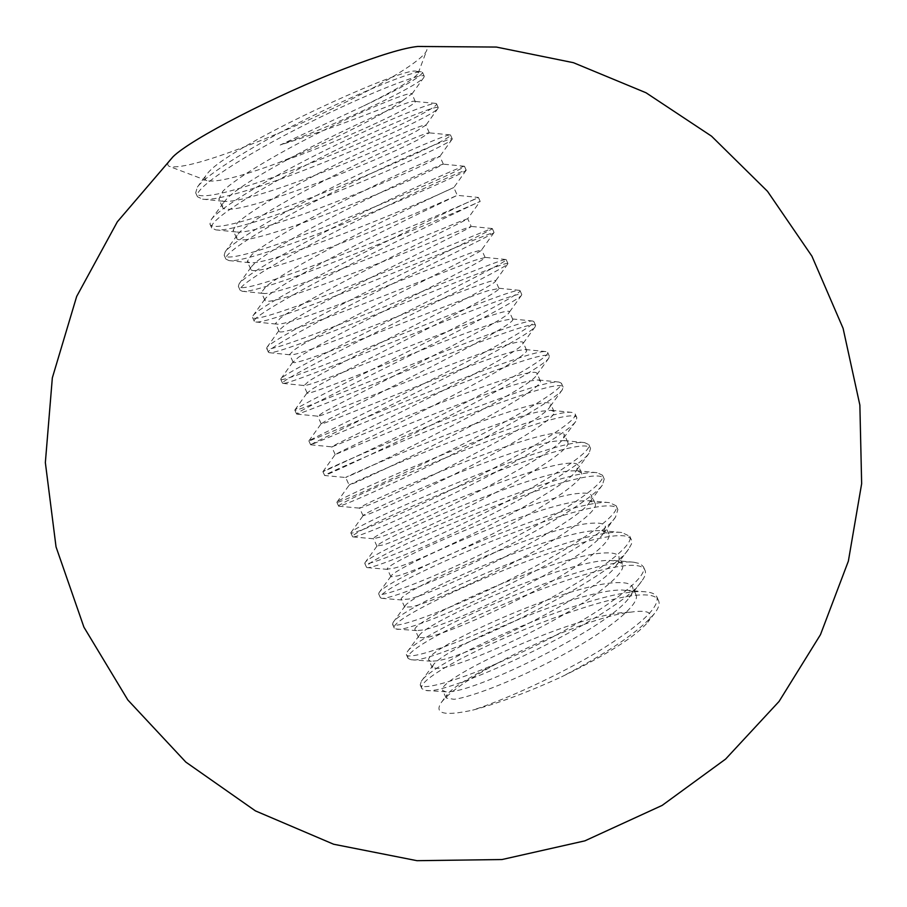 <?xml version="1.0" encoding="UTF-8"?>
<svg xmlns="http://www.w3.org/2000/svg" width="907" height="907" viewBox="0 0 907 907"><rect width="100%" height="100%" fill="white"/><g stroke="black" fill="none" stroke-linecap="round" stroke-linejoin="round"><path stroke-width="0.68" stroke-dasharray="4.54 3.4" d="M172.557 157.183C167.387 162.172 166.412 165.278 169.632 166.514C180.924 168.645 209.846 160.562 256.386 142.274C317.155 118.284 390.146 81.528 416.268 61.188C422.197 56.631 425.678 53.048 426.709 50.441C427.911 47.209 424.941 45.883 417.787 46.461M278.052 162.897C325.511 143.862 383.083 115.2 402.957 100.416C385.702 107.015 331.554 128.987 280.161 145.018L363.537 105.994C384.409 95.734 399.794 87.265 409.692 80.587C414.748 77.129 417.594 74.612 418.229 73.025L416.562 71.358C405.826 65.145 231.523 144.871 208.372 172.387L206.411 174.7C204.245 177.727 204.392 179.711 206.864 180.663C216.467 182.726 240.196 176.808 278.052 162.897C326.588 146.344 385.328 120.098 406.393 108.069C412.538 104.577 415.519 102.423 415.361 101.641L414.884 101.414C411.495 96.323 250.094 172.579 226.342 199.359L223.768 202.329L222.408 206.943C226.24 222.034 381.223 159.938 420.088 138.658L429.17 132.841C426.891 132.15 390.259 147.603 344.989 170.074C298.822 193.055 253.835 218.757 240.797 231.104L237.668 234.516L236.614 238.11C239.652 251.477 394.25 188.928 433.761 169.178L443.308 164.156C442.616 163.6 406.778 179.45 361.213 202.148C314.729 225.401 268.687 251.024 255.218 262.792L251.568 266.522L250.785 269.22C253.042 280.864 407.254 217.85 447.4 199.642L457.298 195.334C457.978 195.05 422.877 211.365 377.119 234.289C330.42 257.792 283.494 283.256 269.617 294.401L265.49 298.324L264.923 300.262C266.397 310.183 420.236 246.727 461.017 230.038L471.209 226.444C472.218 226.886 437.48 243.904 391.835 266.941C345.25 290.557 298.165 315.523 283.97 325.942L279.413 329.933L279.039 331.248C279.73 339.456 433.195 275.535 474.599 260.377L485.109 257.475C486.435 258.654 452.049 276.374 406.517 299.514C360.056 323.255 312.802 347.71 298.301 357.415L293.12 362.154C293.04 368.673 446.119 304.298 488.159 290.648L498.963 288.449C500.619 290.342 466.595 308.765 421.177 332.019C374.829 355.884 327.404 379.829 312.609 388.831L307.167 393.003C306.328 397.822 459.033 333.005 501.696 320.863L511.775 318.879L512.795 319.366C514.768 321.974 481.107 341.089 435.791 364.455L326.883 420.168L321.191 423.796C319.581 426.925 471.912 361.655 515.199 351.009L525.04 349.478L526.593 350.204C528.894 353.537 495.585 373.344 450.382 396.812C404.273 420.916 356.519 443.874 341.123 451.448L335.193 454.509C332.812 455.96 484.757 390.248 528.679 381.099L538.168 379.954L540.368 380.985C542.987 385.044 510.029 405.531 464.94 429.113C418.943 453.33 371.031 475.778 355.329 482.66L349.161 485.154C347.188 484.406 497.818 418.739 542.125 411.132L551.161 410.315L554.12 411.71C557.045 416.472 524.45 437.65 479.463 461.334C433.58 485.664 385.52 507.625 369.512 513.804L363.129 515.641C363.163 512.047 511.185 447.151 555.549 441.097L564.018 440.564L567.839 442.355C571.081 447.831 538.826 469.69 493.964 493.487C448.183 517.931 399.964 539.404 383.661 544.88L377.108 545.923C379.092 539.597 524.529 475.551 568.938 471.005L576.739 470.699L581.523 472.944C585.083 479.134 553.179 501.673 508.419 525.561C462.763 550.13 414.386 571.115 397.776 575.888L390.883 576.761L391.098 576.036C394.987 567.056 537.862 503.929 582.305 500.845L589.335 500.732L595.185 503.476C599.062 510.358 567.51 533.577 522.851 557.578C477.309 582.26 428.762 602.747 411.869 606.84L404.726 607.157L405.1 605.944C410.86 594.436 551.195 532.296 595.65 530.64L601.794 530.652L608.812 533.94C613.007 541.524 581.795 565.412 537.25 589.516C491.821 614.311 443.126 634.322 425.927 637.723L418.558 637.496L419.102 635.682C426.698 621.726 564.505 560.651 608.96 560.356L618.268 561.229L622.417 564.335C626.918 572.623 596.058 597.18 551.615 621.397C506.299 646.294 457.445 665.829 439.963 668.538L432.344 667.779L433.127 665.216C442.514 648.936 577.804 588.983 622.247 590.026L631.136 591.047L634.481 592.736L635.988 594.675C640.807 603.654 610.286 628.88 565.957 653.199C520.754 678.221 471.742 697.268 453.965 699.297L446.108 697.993L447.174 694.581C453.296 687.03 470.858 676.168 499.882 661.985C469.429 678.198 449.951 691.644 441.448 702.301C433.727 713.696 444.124 716.303 472.638 710.147C498.362 703.288 528.021 692.188 561.58 676.837C606.828 654.763 635.546 636.578 647.757 622.27C654.469 612.769 648.573 609.436 630.07 612.248C603.189 614.98 543.282 638.04 499.882 661.985M402.957 100.416L411.857 93.806C411.472 91.108 375.181 105.121 329.071 127.683C281.986 150.789 235.593 177.919 222.725 191.411L218.848 199.143L223.36 201.263C248.019 204.959 381.87 150.335 416.664 131.016L425.871 125.121C425.814 123.171 389.897 137.887 343.889 160.562C296.918 183.792 250.377 210.413 237.18 223.179L233.065 230.333L236.614 231.999C258.563 235.401 394.556 179.745 430.349 161.559L439.861 156.367C440.122 155.154 404.579 170.595 358.684 193.372C311.827 216.728 265.116 242.838 251.613 254.878L247.237 261.454L249.947 262.724C269.096 265.808 407.186 209.052 443.999 192.035L453.817 187.556C454.407 187.08 419.215 203.213 373.435 226.115C326.701 249.584 279.821 275.184 266.012 286.499L261.386 292.507L263.37 293.437C279.605 296.17 419.771 238.269 457.616 222.442L467.74 218.678C467.456 219.505 432.174 236.591 386.847 259.447C340.601 282.871 294.378 307.564 280.388 318.062L275.513 323.504L276.873 324.139C290.093 326.52 432.31 267.395 471.209 252.792L481.56 249.958C484.372 251.5 322.302 330.284 294.73 349.558L289.605 354.433L290.455 354.841C300.568 356.836 444.804 296.43 484.78 283.086C491.435 280.841 495.007 280.048 495.505 280.716L495.347 281.249C496.016 285.705 336.826 363.639 309.038 380.985L304.128 385.52C311.022 387.13 457.253 325.375 498.317 313.312C505.063 311.282 508.736 310.727 509.337 311.645L509.054 312.609C507.637 319.876 351.304 396.858 323.311 412.345L317.892 416.188C321.452 417.401 469.645 354.229 511.831 343.481C518.657 341.667 522.432 341.338 523.146 342.506L522.704 344.014C519.246 354.025 365.736 429.952 337.563 443.636L331.735 446.856C331.86 447.661 481.991 382.992 525.312 373.582C532.228 371.983 536.105 371.881 536.933 373.299L536.275 375.475C530.822 388.139 380.135 462.921 351.78 474.86L345.669 477.513C342.71 477.706 494.383 411.653 538.769 403.626C545.776 402.232 549.744 402.368 550.685 404.034L549.789 407.005C542.386 422.22 394.488 495.766 365.963 506.027L359.614 508.124C355.895 506.639 507.194 440.144 552.193 433.614C559.29 432.435 563.36 432.798 564.403 434.702L563.236 438.58C553.905 456.278 408.808 528.475 380.124 537.114L373.525 538.667C369.058 535.527 519.983 468.59 565.594 463.534C572.782 462.559 576.954 463.16 578.099 465.302L576.614 470.211C565.39 490.302 423.081 561.07 394.25 568.145L387.414 569.143C382.187 564.358 532.749 496.979 578.972 493.397C586.239 492.637 590.502 493.453 591.772 495.846L589.913 501.9C576.841 524.291 437.321 593.529 408.354 599.108L401.268 599.561C395.293 593.121 545.481 525.312 592.316 523.192C599.674 522.647 604.039 523.69 605.411 526.321L603.144 533.645C588.235 558.247 451.516 625.864 422.424 630.014L416.744 630.637L415.1 629.923C408.377 621.839 558.202 553.587 605.638 552.93C613.075 552.59 617.542 553.86 619.016 556.739L619.039 560.549L616.307 565.446C599.572 592.18 465.676 658.074 436.46 660.84L431.267 661.237L428.898 660.217C421.438 650.5 570.888 581.818 618.937 582.611C626.454 582.487 631.011 583.972 632.598 587.09C633.687 589.675 632.598 593.099 629.345 597.384C610.66 626.181 479.758 690.148 450.473 691.61L445.881 691.826L442.673 690.442C434.668 679.354 578.927 611.908 630.07 612.248M280.161 145.018C347.143 120.597 419.125 84.997 423.92 77.322L424.238 76.245C423.58 71.891 368.673 92.741 305.444 124.576C242.237 156.276 192.579 188.905 197.477 196.751L202.59 199.166C236.58 204.166 433.988 118.273 438.092 108.205L438.262 107.616C438.047 104.248 383.604 126.016 320.443 157.807C257.316 189.484 207.284 221.127 211.716 227.986L215.741 229.868C246.387 234.448 450.484 145.789 452.174 139.168L452.253 138.93C452.468 136.538 398.513 159.224 335.42 190.969C272.361 222.612 221.954 253.28 225.945 259.153L228.995 260.581C256.091 264.663 466.992 173.203 466.198 170.221L466.209 170.176C466.856 168.759 413.388 192.363 350.351 224.052C287.372 255.661 236.591 285.365 240.128 290.251L242.35 291.283C265.638 294.809 482.887 200.798 480.143 201.354C480.925 201.048 427.821 225.616 364.965 257.225C302.178 288.743 251.216 317.382 254.289 321.293L255.808 321.996C274.855 324.91 495.732 229.641 494.043 232.464L494.02 232.566C493.521 233.983 440.36 259.719 378.151 291.011C316.124 322.166 265.83 349.354 268.427 352.256L269.368 352.698C284.05 354.988 508.521 258.37 507.92 263.518L507.818 263.858C506.083 266.964 452.876 293.777 391.302 324.729C330.046 355.487 280.399 381.223 282.519 383.173L283.029 383.4C293.199 385.044 521.253 286.997 521.763 294.492L521.536 295.228C518.589 299.99 465.359 327.801 404.431 358.367C343.934 388.695 294.934 413.025 296.6 414.011L296.793 414.102C302.314 415.089 533.917 315.523 535.572 325.42L535.198 326.69C531.037 333.05 477.796 361.791 417.526 391.926C357.789 421.789 309.423 444.725 310.636 444.793L310.67 444.804C311.384 445.11 546.536 343.923 549.359 356.27L548.78 358.22C543.452 366.122 490.528 395.554 431.097 425.156C372.278 454.452 324.377 476.13 324.661 475.506L345.669 477.513L349.161 485.166M363.537 105.994C402.062 87.752 421.721 76.517 422.492 72.311L421.358 71.8C414.601 70.678 366.779 89.147 311.793 116.3C256.262 143.669 206.581 174.076 197.386 187.091L195.685 192.84C202.873 214.347 442.469 111.153 436.516 103.704L435.882 103.409C430.972 102.4 382.981 121.719 326.815 149.53C270.116 177.545 219.426 207.873 211.274 219.573L209.936 224.074C215.979 243.087 455.348 139.984 450.507 135.018L450.235 134.894C447.23 134.021 399.125 154.235 341.792 182.692C283.948 211.365 232.271 241.511 225.174 251.84L224.165 255.252C229.074 271.783 468.216 168.77 464.463 166.264L464.407 166.242C463.375 165.516 415.236 186.672 356.734 215.775C297.745 245.117 245.094 274.98 239.085 283.88L238.36 286.363C242.135 300.41 480.846 197.59 478.408 197.454L480.143 201.354L467.717 218.723L471.209 226.444M466.198 170.221L453.817 187.556L457.298 195.334L478.408 197.454C479.327 196.944 431.176 219.086 371.553 248.847C311.441 278.834 257.905 308.312 253.019 315.715L252.52 317.416C255.048 328.912 489.757 227.974 492.229 228.541L492.308 228.575C493.669 228.983 444.986 252.475 384.727 282.644C324.094 313.006 270.66 341.531 266.975 347.324L266.658 348.39C267.973 357.415 498.68 258.257 505.891 259.504L506.185 259.64C507.988 260.978 458.761 285.818 397.878 316.373C336.735 347.064 283.415 374.58 280.932 378.729L280.762 379.307C280.921 385.917 507.614 288.426 519.394 290.331L520.028 290.625C522.285 292.927 472.513 319.128 410.996 350.023C349.354 381.008 296.17 407.436 294.911 409.919L294.843 410.157C293.857 414.431 516.548 318.504 532.726 321.033L533.849 321.554C536.559 324.819 486.231 352.392 424.091 383.604C361.938 414.85 308.913 440.11 308.902 440.904L308.89 440.949C306.815 442.933 525.493 348.492 545.912 351.61L547.647 352.415C550.798 356.655 500.097 385.532 437.457 416.959C374.897 448.387 321.974 472.456 322.903 471.674L322.903 471.663C320.443 471.13 534.495 378.389 558.939 382.051L561.399 383.219C564.982 388.4 514.745 418.161 452.174 449.543C389.681 480.937 336.395 504.065 336.894 502.331L336.916 502.229C336.985 498 543.803 408.229 571.807 412.39L575.14 413.955C579.142 420.088 529.359 450.722 466.844 482.059C404.431 513.43 350.794 535.618 350.85 532.931L350.952 532.579C353.458 524.858 553.179 438.024 584.516 442.593L588.836 444.623C593.257 451.697 543.951 483.204 481.492 514.496C419.147 545.833 365.147 567.09 364.784 563.462L364.999 562.725C369.829 551.717 562.612 467.751 597.078 472.683L602.509 475.223C607.35 483.238 558.497 515.618 496.118 546.876C433.841 578.178 379.489 598.495 378.684 593.926L379.058 592.656C386.133 578.575 572.113 497.433 609.493 502.648L616.159 505.777C621.408 514.711 573.02 547.964 510.698 579.165C448.5 610.445 393.785 629.843 392.55 624.333L393.139 622.383C402.368 605.423 581.659 527.069 621.76 532.5L629.775 536.252C635.444 546.127 587.509 580.242 525.244 611.397C463.114 642.644 408.059 661.112 406.393 654.673L407.232 651.906C418.524 632.27 591.262 556.649 633.88 562.238L640.115 563.689L643.369 566.671C649.446 577.464 601.965 612.44 539.767 643.562C477.706 674.774 422.299 692.324 420.213 684.955L421.347 681.225C434.623 659.117 600.888 586.171 645.852 591.863C651.827 592.373 655.523 594.096 656.929 597.021C659.434 607.599 639.9 625.739 598.303 651.441C558.395 675.488 506.253 699.376 472.638 710.147M322.903 471.674L324.649 475.506C321.6 474.599 559.131 372.255 563.122 387.062L562.283 389.829C555.855 399.171 503.986 428.852 445.825 457.718C388.275 486.299 340.488 506.979 338.753 506.208L338.64 506.163C334.49 502.852 571.795 400.599 576.852 417.787L575.718 421.517C568.213 432.231 517.409 462.06 460.518 490.211C404.25 518.078 356.621 537.817 352.97 536.91L352.596 536.74C347.347 531.037 584.437 428.875 590.548 448.455L589.062 453.285C580.525 465.302 530.81 495.177 475.177 522.625C420.202 549.789 372.8 568.621 367.301 567.612L366.519 567.272C360.192 559.177 597.055 457.105 604.221 479.055L602.339 485.143C592.781 498.385 544.189 528.225 489.814 554.971C436.131 581.421 389.024 599.414 381.745 598.314L380.418 597.736C373.004 587.26 609.64 485.279 617.871 509.587L615.536 517.069C597.736 547.034 410.633 635.456 396.314 629.016L394.284 628.132C385.792 615.286 622.202 513.407 631.476 540.062L631.499 543.985L628.653 549.075C608.835 581.353 429.068 666.078 411.018 659.718L408.127 658.459C398.558 643.267 634.753 541.479 645.07 570.469C646.203 573.145 645.058 576.716 641.646 581.194C619.787 615.638 447.423 696.621 425.848 690.408L421.936 688.73C411.29 671.191 647.269 569.494 658.629 600.819C659.956 603.971 658.595 608.178 654.537 613.438C639.526 631.261 608.54 652.394 561.58 676.837M206.864 180.663L169.632 166.514M432.344 667.779L428.898 660.217M418.558 637.496L415.1 629.923M404.726 607.157L401.268 599.561M390.883 576.761L387.414 569.143M377.006 546.286L373.525 538.667M363.095 515.766L359.614 508.124M335.193 454.509L331.69 446.834M321.191 423.796L317.688 416.098M307.167 393.003L303.664 385.305M293.12 362.154L289.605 354.433M279.039 331.248L275.513 323.504M264.923 300.262L261.386 292.507M250.785 269.22L247.237 261.454M236.614 238.11L233.065 230.333M222.408 206.943L218.848 199.143M635.988 594.675L632.598 587.09M622.417 564.335L619.016 556.739M608.812 533.94L605.411 526.321M595.185 503.476L591.772 495.846M581.523 472.944L578.099 465.302M567.839 442.355L564.403 434.702M554.12 411.71L550.685 404.034M540.368 380.985L536.933 373.299M526.593 350.204L523.146 342.506M512.795 319.366L509.337 311.645M498.963 288.449L495.505 280.716M485.109 257.475L481.64 249.731M443.353 164.167L439.861 156.367M429.374 132.932L425.871 125.121M415.361 101.641L411.857 93.806M446.108 697.993L442.673 690.442M418.229 73.025L426.709 50.441M424.238 76.245L422.492 72.311M197.477 196.751L195.685 192.84M438.262 107.616L436.516 103.704M211.716 227.986L209.936 224.074M452.253 138.93L450.507 135.018M225.945 259.153L224.165 255.252M466.209 170.176L464.463 166.264M240.128 290.251L238.36 286.363M254.289 321.293L252.52 317.416M494.043 232.464L492.308 228.575M268.427 352.256L266.658 348.39M507.92 263.518L506.185 259.64M282.519 383.173L280.762 379.307M521.763 294.492L520.028 290.625M296.6 414.011L294.843 410.157M535.572 325.42L533.849 321.554M310.636 444.793L308.89 440.949M549.359 356.27L547.647 352.415M563.122 387.062L561.399 383.219M338.64 506.163L336.894 502.331M576.852 417.787L575.14 413.955M352.596 536.74L350.85 532.931M590.548 448.455L588.836 444.623M366.519 567.272L364.784 563.462M604.221 479.055L602.509 475.223M380.418 597.736L378.684 593.926M617.871 509.587L616.159 505.777M394.284 628.132L392.55 624.333M631.476 540.062L629.775 536.252M408.127 658.459L406.393 654.673M645.07 570.469L643.369 566.671M421.936 688.73L420.213 684.955M658.629 600.819L656.929 597.021M421.358 71.8L416.562 71.358M197.386 187.091L206.411 174.7M435.882 103.409L414.884 101.414M211.274 219.573L223.768 202.329M450.235 134.894L429.17 132.841M225.174 251.84L237.668 234.516M464.407 166.242L443.308 164.156M239.085 283.88L251.568 266.522M253.019 315.715L265.49 298.324M492.229 228.541L471.13 226.399M266.975 347.324L279.413 329.933M505.891 259.504L484.826 257.35M280.932 378.729L293.346 361.36M519.394 290.331L498.362 288.177M294.911 409.919L307.292 392.595M532.726 321.033L511.775 318.879M308.902 440.904L321.237 423.637M545.912 351.61L525.04 349.478M322.903 471.663L335.193 454.486M558.939 382.051L538.168 379.954M336.916 502.229L349.161 485.154M571.807 412.39L551.161 410.315M350.952 532.579L363.129 515.641M584.516 442.593L564.018 440.564M364.999 562.725L377.108 545.923M597.078 472.683L576.739 470.699M379.058 592.656L391.098 576.036M609.493 502.648L589.335 500.732M393.139 622.383L405.1 605.944M621.76 532.5L601.794 530.652M407.232 651.906L419.102 635.682M633.88 562.238L614.13 560.458M421.347 681.225L433.127 665.216M645.852 591.863L626.329 590.174M441.448 702.301L447.174 694.581M423.92 77.322L411.687 94.396M202.59 199.166L223.36 201.263M438.092 108.205L425.791 125.381M215.741 229.868L236.614 231.999M452.174 139.168L439.838 156.435M228.995 260.581L249.947 262.724M242.35 291.283L263.37 293.437M255.808 321.996L276.873 324.139M494.02 232.566L481.56 249.958M269.368 352.698L290.455 354.841M507.818 263.858L495.347 281.249M283.029 383.4L304.128 385.52M521.536 295.228L509.054 312.609M296.793 414.102L317.892 416.188M535.198 326.69L522.704 344.014M310.67 444.804L331.735 446.856M548.78 358.22L536.275 375.475M562.283 389.829L549.789 407.005M338.753 506.208L359.694 508.158M575.718 421.517L563.236 438.58M352.97 536.91L373.809 538.792M589.062 453.285L576.614 470.211M367.301 567.612L388.026 569.415M602.339 485.143L589.913 501.9M381.745 598.314L402.334 600.037M615.536 517.069L603.144 533.645M396.314 629.016L416.744 630.637M628.653 549.075L616.307 565.446M411.018 659.718L431.267 661.237M641.646 581.194L629.345 597.384M425.848 690.408L445.881 691.826M654.537 613.438L647.757 622.259"/><path stroke-width="1.36" d="M344.807 68.592C276.034 94.997 190.504 139.247 172.965 156.809L117.343 221.807L76.676 296.442L52.334 377.868L45.35 462.581L56.041 546.898L83.932 627.179L127.83 699.966L185.833 762.095L255.423 810.881L333.606 844.224L416.993 860.686L501.979 859.541L584.89 840.846L662.144 805.405L725.623 759.068L779.068 701.44L820.484 634.639L848.362 561.15L861.65 483.692L859.87 405.112L843.091 328.334L811.924 256.182L767.515 191.332L711.53 136.175L646.011 92.763L573.405 62.685L496.378 47.062L417.787 46.461C403.91 47.856 379.58 55.236 344.807 68.592"/></g></svg>
